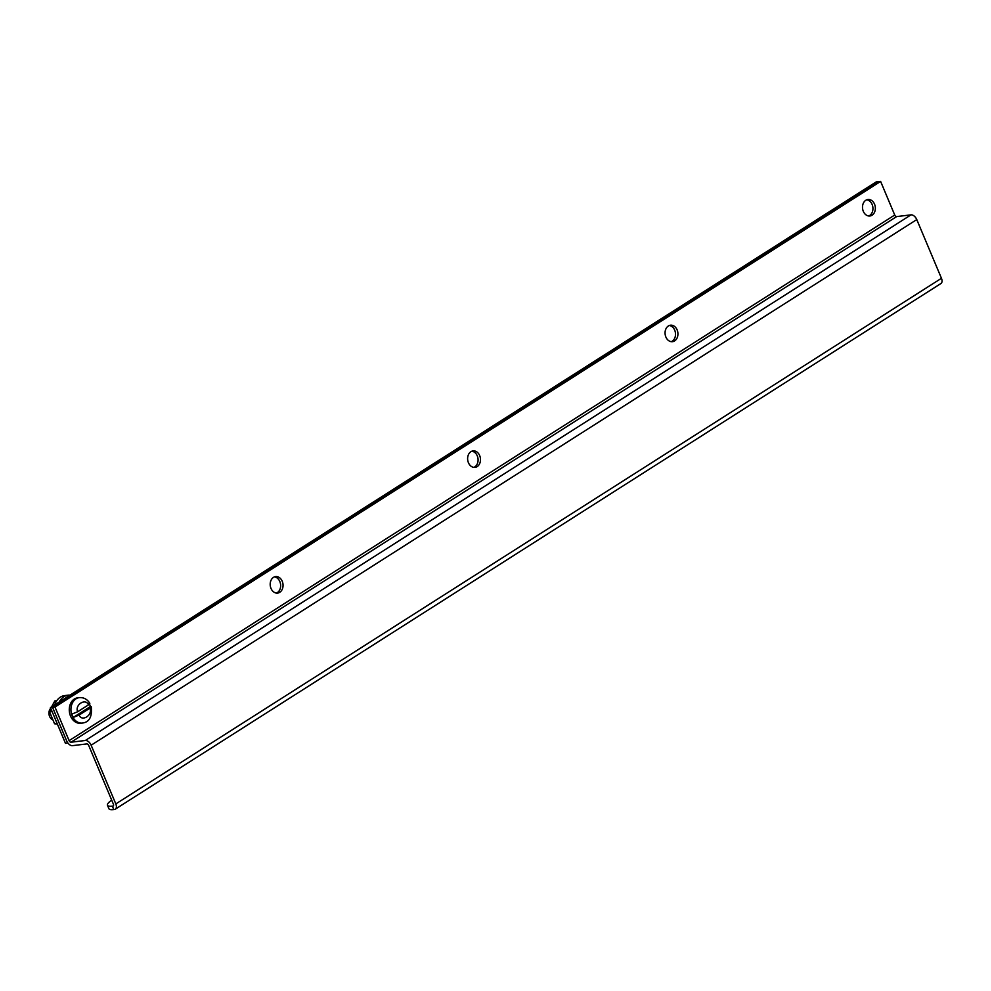 <?xml version="1.0" encoding="UTF-8"?>
<svg xmlns="http://www.w3.org/2000/svg" width="991" height="991" viewBox="0 0 991 991"><rect width="100%" height="100%" fill="white"/><g stroke="black" fill="none" stroke-linecap="round" stroke-linejoin="round"><path stroke-width="1.49" d="M282.237 581.259A8.3 6.404 -96.9 0 1 277.616 593.076A8.3 6.404 -96.9 0 1 271.001 588.419A8.3 6.404 -96.9 0 1 275.622 576.601A8.3 6.404 -96.9 0 1 282.237 581.259M274.445 576.898A8.3 6.404 -96.9 0 1 279.834 581.556A8.3 6.404 -96.9 0 1 276.39 593.076M479.669 455.563A8.3 6.404 -96.9 0 1 475.048 467.38A8.3 6.404 -96.9 0 1 468.433 462.723A8.3 6.404 -96.9 0 1 473.066 450.905A8.3 6.404 -96.9 0 1 479.669 455.563M471.877 451.202A8.3 6.404 -96.9 0 1 477.266 455.86A8.3 6.404 -96.9 0 1 473.822 467.38M677.113 329.867A8.3 6.404 -96.9 0 1 672.48 341.684A8.3 6.404 -96.9 0 1 665.878 337.027A8.3 6.404 -96.9 0 1 670.498 325.209A8.3 6.404 -96.9 0 1 677.113 329.867M669.309 325.506A8.3 6.404 -96.9 0 1 674.698 330.164A8.3 6.404 -96.9 0 1 671.254 341.684M874.545 204.183A8.3 6.404 -96.9 0 1 869.912 215.988A8.3 6.404 -96.9 0 1 863.31 211.331A8.3 6.404 -96.9 0 1 867.93 199.513A8.3 6.404 -96.9 0 1 874.545 204.183M866.741 199.81A8.3 6.404 -96.9 0 1 872.13 204.468A8.3 6.404 -96.9 0 1 868.698 215.988M107.474 805.274L108.923 808.706A19.882 4.385 -22.8 0 0 113.792 809.573L114.361 809.498A5.723 3.419 -122.5 0 0 115.266 809.189A5.723 3.419 -122.5 0 0 115.811 803.912L91.135 745.207A5.723 3.419 -122.5 0 0 85.35 740.488L71.018 742.222A1.908 1.14 57.5 0 1 69.097 740.649L54.976 707.054L52.56 707.351L66.682 740.934A5.723 3.419 -122.5 0 0 72.467 745.653L86.799 743.919A1.908 1.14 57.5 0 1 88.719 745.492L113.408 804.209A1.908 1.14 57.5 0 1 113.222 805.968A1.908 1.14 57.5 0 1 112.912 806.067L112.342 806.141A19.882 4.385 157.2 0 1 107.474 805.274A19.882 4.385 157.2 0 1 111.686 800.121M67.846 742.953L65.48 743.361L50.454 707.599L876.094 181.972L878.199 181.725L52.56 707.351L878.199 181.725L880.615 181.427L894.724 215.022A1.908 1.14 -122.5 0 0 896.657 216.583L910.989 214.861A5.723 3.419 57.5 0 1 916.774 219.581L941.45 278.285A5.723 3.419 57.5 0 1 940.905 283.55L115.266 809.189M54.976 707.054L880.615 181.427M50.454 707.599L52.56 707.351L67.599 743.101M89.487 704.106A12.772 9.848 -96.9 0 1 89.785 704.787A12.772 9.848 -96.9 0 1 90.404 706.521L89.871 708.218L79.082 715.081L73.297 717.41A12.772 9.848 -96.9 0 1 72.504 715.799A12.772 9.848 -96.9 0 1 71.885 714.077L77.682 711.749L88.459 704.874L88.992 703.176M73.297 717.41L90.404 706.521L91.259 706.769C92.237 716.865 89.277 722.278 82.389 723.034A12.796 9.873 -96.9 0 1 72.194 715.849A12.796 9.873 -96.9 0 1 79.33 697.627L77.657 697.837A12.796 9.873 83.1 0 0 70.522 716.047A12.796 9.873 83.1 0 0 80.717 723.232L82.389 723.034M50.739 708.268A6.627 5.116 83.1 0 0 49.587 716.419A6.627 5.116 83.1 0 0 52.461 719.689M57.404 724.124L54.555 723.764L49.55 711.848L50.838 708.515M51.569 706.893L54.815 700.947L56.747 700.711M49.55 711.848L52.114 711.538M54.555 723.764L57.119 723.467M59.249 702A16.574 12.784 -96.9 0 1 68.168 695.174L64.65 695.595A16.574 12.784 83.1 0 0 54.728 704.886M68.168 695.174A16.574 12.784 -96.9 0 1 70.051 695.125M112.342 806.141L113.792 809.573M941.45 278.285L115.811 803.912M69.097 740.649L894.724 215.022M910.989 214.861L85.35 740.488M71.018 742.222L896.657 216.583M91.135 745.207L916.774 219.581M89.871 708.218C93.005 715.106 81.844 722.216 79.082 715.081M77.682 711.749C74.548 704.849 85.709 697.751 88.459 704.874M89.834 703.375C87.258 699.237 83.752 697.317 79.33 697.627"/></g></svg>

